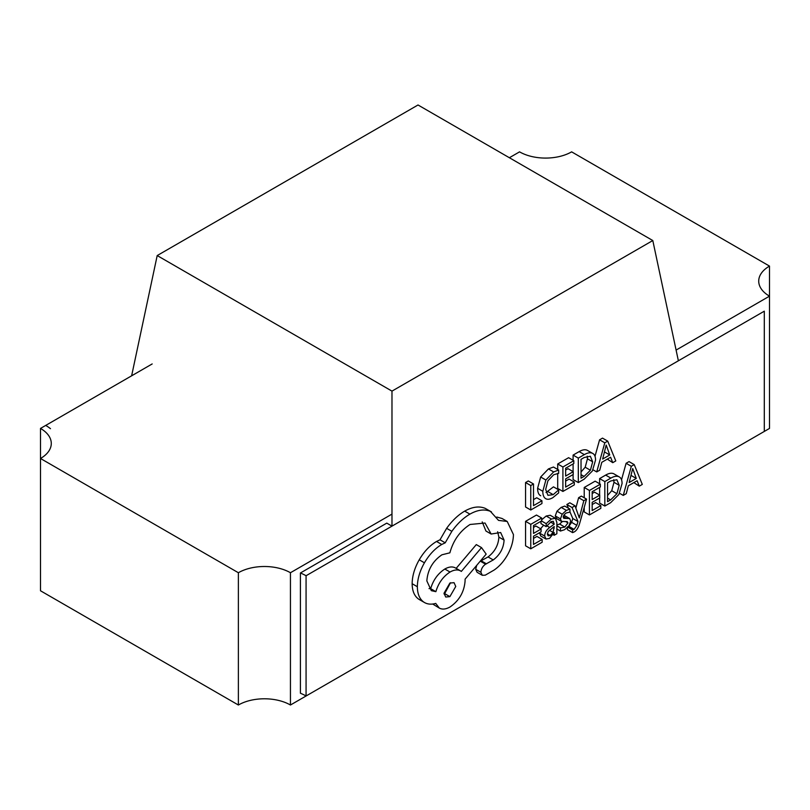 <?xml version="1.0" encoding="UTF-8"?>
<svg xmlns="http://www.w3.org/2000/svg" width="810" height="810" viewBox="0 0 810 810"><rect width="100%" height="100%" fill="white"/><g stroke="black" fill="none" stroke-linecap="round" stroke-linejoin="round"><path stroke-width="1.21" d="M509.379 157.727L519.554 151.855A36.825 21.262 0 0 0 571.627 151.855L769.5 266.095A36.825 21.262 0 0 0 758.717 281.121A36.825 21.262 0 0 0 769.5 296.156L769.5 428.429L657.811 492.915M769.5 266.095L769.5 296.156L676.097 350.082M306.069 575.738L306.069 695.992L764.296 431.436L764.296 311.182L306.069 575.738A44.185 25.505 0 0 0 300.419 572.984L386.775 523.128L391.979 526.135L678.375 360.794L652.799 240.54L418.021 104.986L157.201 255.565L391.979 391.119L391.979 526.135M157.201 255.565L131.625 375.82M391.979 391.119L652.799 240.54M541.941 500.762L533.506 505.632L533.506 483.965L528.302 480.958L525.568 482.537L525.568 506.999L530.773 510.006L541.941 503.557L541.941 500.762L536.736 497.755L533.506 499.618M573.814 460.698L562.909 466.995L562.909 491.447L574.3 484.876L574.3 482.082L565.643 487.083L565.643 478.852L573.217 474.488L573.217 471.683L565.643 476.057L565.643 468.231L573.814 463.512L573.814 460.698L568.61 457.69L557.705 463.988L557.705 469.466M557.705 473.344L557.705 488.44L562.909 491.447M573.217 471.683L568.012 468.676L565.643 470.043M574.3 482.082L569.096 479.075L565.643 481.069M587.139 450.228L592.353 453.235C590.227 452.304 587.554 452.76 584.344 454.623L578.299 458.106L578.299 482.568L584.121 479.196L592.353 471.025L595.542 460.07C595.542 456.445 594.479 454.167 592.353 453.235L587.139 450.228C585.012 449.297 582.349 449.752 579.14 451.615L573.095 455.099L573.095 460.272M573.095 463.927L573.095 471.612M573.095 474.559L573.095 479.56L578.299 482.568M607.328 459.118L612.755 462.672L615.782 460.93L607.713 441.126L604.787 442.817L596.717 471.926L599.744 470.185L601.779 462.318L610.598 457.225L612.755 462.672M607.713 441.126L602.508 438.119L599.582 439.81L595.006 456.293M562.251 521.67L559.609 524.05L556.865 525.001M569.946 509.095L566.362 510.391L562.17 514.198L560.469 518.906L561.462 521.407L567.263 521.62L567.952 522.885L564.823 527.057L560.459 527.887L560.459 531.056L564.56 529.71L568.964 525.771L570.675 521.012L569.653 518.552L563.79 518.339L563.203 517.043L564.013 514.887L566.099 513.024L569.946 512.072L569.946 509.095L564.742 506.088L561.158 507.384L556.966 511.191L555.265 515.899L556.571 518.542M569.511 518.481L563.74 515.302M600.342 484.177L589.437 490.475L589.437 514.937L600.828 508.356L600.828 505.572L592.171 510.563L592.171 502.342L599.744 497.968L599.744 495.163L592.171 499.537L592.171 491.71L600.342 486.992L600.342 484.177L595.137 481.17L584.223 487.468L584.223 497.765M584.223 507.354L584.223 511.93L589.437 514.937M599.744 495.163L594.53 492.156L592.171 493.523M600.828 505.572L595.613 502.565L592.171 504.559M613.666 473.708L618.87 476.715C616.744 475.784 614.081 476.25 610.872 478.102L604.827 481.596L604.827 506.048L610.649 502.686L618.87 494.515L622.07 483.55C622.07 479.925 621.007 477.647 618.87 476.715L613.666 473.708C611.54 472.777 608.867 473.242 605.657 475.095L599.613 478.589L599.613 483.762M599.613 487.407L599.613 495.092M599.613 498.039L599.613 503.04L604.827 506.048M633.855 482.598L639.282 486.152L642.3 484.41L634.23 464.616L631.314 466.297L623.244 495.416L626.262 493.675L628.297 485.808L637.116 480.715L639.282 486.152M634.23 464.616L629.026 461.609L626.1 463.29L621.533 479.783M507.222 521.478L498.525 520.385L490.384 511.343C484.339 508.913 477.515 509.844 469.911 514.127C463.36 517.954 457.336 523.685 451.838 531.34L445.216 542.811L441.744 544.472C435.061 548.441 429.29 554.556 424.43 562.808C419.813 570.959 417.454 578.927 417.352 586.723C417.423 593.862 419.539 598.965 423.681 602.022L424.45 602.508C427.609 604.321 431.365 604.624 435.729 603.409L439.314 608.087C442.29 609.677 445.865 609.312 450.026 606.984C459.189 600.676 464.211 591.978 465.092 580.891L465.092 579.16L486.172 554.121L481.505 547.601L461.325 571.414L460.566 570.908C457.66 569.349 454.147 569.724 450.026 572.032C443.131 576.538 438.412 583.089 435.871 591.675L431.305 590.652L426.84 580.891C427.72 569.815 432.742 561.117 441.895 554.809L449.884 552.815C453.296 540.412 460.019 530.965 470.063 524.475L485.038 523.027L491.143 534.033L500.651 532.524L504.093 540.118C503.567 548.249 499.952 554.86 493.25 559.943L485.575 564.206C482.73 566.16 481.18 568.853 480.897 572.285L482.294 575.292L485.271 575.161L494.151 570.027C499.517 566.332 504.083 561.087 507.86 554.293C511.495 547.509 513.348 540.938 513.429 534.559L507.222 521.478L502.008 518.471L496.824 517.043M476.715 565.36L475.693 569.278L477.09 572.285L482.294 575.292M497.634 531.745L498.889 537.111C498.363 545.241 494.748 551.853 488.045 556.936L480.046 561.391M482.213 521.913L485.939 531.026L491.143 534.033M460.576 570.918L455.372 567.911C452.456 566.342 448.942 566.716 444.822 569.025C437.926 573.531 433.208 580.081 430.667 588.667L429.017 588.607M481.505 547.601L476.3 544.593L456.182 568.337M432.712 604.027L439.303 608.077M491.447 511.9L485.18 508.336C479.135 505.906 472.311 506.837 464.697 511.12C458.146 514.947 452.122 520.678 446.634 528.333L440.002 539.804L436.539 541.465C429.857 545.434 424.075 551.549 419.226 559.801C414.609 567.952 412.25 575.92 412.148 583.716C412.219 590.854 414.325 595.957 418.466 599.015L419.246 599.501M579.302 517.904L575.019 505.784L572.052 507.505L577.986 521.508L576.821 525.356L574.108 529.386L572.599 529.902L572.599 532.626L574.31 531.897C576.629 530.55 578.431 527.654 579.707 523.189L586.572 499.122L581.367 496.115L578.613 497.704L575.859 508.083M567.395 527.594L567.395 529.629L572.599 532.626M569.946 511.819L572.781 518.501L571.617 522.349L568.893 526.378L567.395 526.895M575.019 505.784L569.815 502.787L566.848 504.498L568.417 508.214M539.5 532.747L540.665 535.967L546.001 539.045L549.504 538.397L554.141 532.615M543.642 525.163L540.594 528.748M540.979 521.265L540.979 523.635L546.183 526.642L551.144 521.66L553.291 521.296L554.212 524.171L549.727 527.482C546.375 529.953 544.705 532.818 544.705 536.078L546.001 539.045M554.212 532.575L554.212 535.268L556.865 533.739L556.865 522.501L555.427 518.279L550.223 515.271L546.183 516.021L541.688 519.787M542.163 539.44L533.506 544.431L533.506 536.21L541.08 531.836L541.08 529.031L533.506 533.405L533.506 525.579L541.688 520.86L541.688 518.046L536.473 515.038L525.568 521.336L525.568 545.798L530.773 548.805L542.163 542.224L542.163 539.44L536.959 536.433L533.506 538.417M541.08 529.031L535.876 526.024L533.506 527.391M558.667 470.033L553.645 471.926L545.869 480.016L542.811 491.285C542.811 494.95 543.723 497.37 545.525 498.555C547.347 499.74 549.767 499.446 552.805 497.694L558.667 492.885L558.667 489.858L553.2 494.657L547.935 495.325L545.677 489.442L547.904 480.806L553.676 474.761L558.667 473.334L558.667 470.033L553.463 467.026L548.441 468.919L540.665 477.009L537.607 488.278C537.607 491.943 538.518 494.373 540.321 495.548L540.726 495.781M558.667 489.858L553.463 486.85L546.031 492.531M300.419 572.984L300.419 693.238A44.185 25.505 180 0 1 306.069 695.992M50.473 428.682A44.185 25.505 0 0 0 45.704 425.422M152.189 363.943L40.5 428.429L40.5 458.49L238.373 572.731A36.825 21.262 180 0 1 290.446 572.731L391.979 514.107M290.446 572.731L290.446 705.014L402.135 640.528M238.373 572.731L238.373 705.014A36.825 21.262 180 0 1 290.446 705.014M40.5 428.429A36.825 21.262 180 0 1 51.283 443.465A36.825 21.262 180 0 1 40.5 458.49L40.5 590.774L238.373 705.014M533.506 483.965L530.773 485.544L525.568 482.537M530.773 485.544L530.773 510.006M562.909 466.995L557.705 463.988M581.033 459.341L581.033 478.194L584.111 476.422L590.409 470.235L592.667 461.811L590.348 456.263L584.233 457.498L581.033 459.341M578.299 458.106L573.095 455.099M581.033 471.977L585.195 467.228L587.463 458.804L587.21 456.192M606.153 445.146L602.64 459.057L609.748 454.957L606.224 445.115M604.787 442.817L599.582 439.81M596.717 471.926L593.042 469.81M609.748 454.957L604.543 451.95M606.548 446.634L605.981 446.3M541.688 518.046L530.773 524.343L525.568 521.336M530.773 524.343L530.773 548.805M555.427 518.279L551.387 519.028L546.183 523.665L546.183 526.642M548.097 531.654L547.398 534.276L548.167 535.876L550.192 535.491L553.068 532.403L554.212 526.51L548.097 531.654M546.183 523.665L541.505 520.962M554.212 524.171L550.527 522.045M554.212 535.268L553.159 534.661M553.068 532.403L549.301 530.226M560.459 527.887L556.865 525.812M560.459 531.056L556.865 528.981M566.362 518.349L563.254 516.557M586.572 499.122L583.828 500.701L578.613 497.704M583.828 500.701L579.697 516.243L578.603 515.616M579.697 516.243L579.363 517.843M572.052 507.505L566.848 504.498M577.986 521.508L572.781 518.501M572.599 529.902L567.83 527.148M589.437 490.475L584.223 487.468M607.561 482.831L607.561 501.684L610.639 499.902L616.926 493.715L619.194 485.301L616.876 479.753L610.76 480.978L607.561 482.831M604.827 481.596L599.613 478.589M607.561 495.467L611.722 490.718L613.99 482.294L613.737 479.682M632.681 468.636L629.167 482.537L636.275 478.437L632.742 468.595M631.314 466.297L626.1 463.29M623.244 495.416L619.569 493.29M636.275 478.437L631.071 475.429M633.076 470.124L632.499 469.79M449.884 596.636L455.757 586.46L454.035 582.663L449.884 583.068L444.012 593.244L445.723 597.031L449.884 596.636L444.67 593.629L450.512 582.744M490.384 511.343L485.18 508.336M445.216 542.811L440.002 539.804M435.871 591.675L430.667 588.667M493.25 559.943L488.045 556.936M444.042 593.953L444.67 593.629M553.2 494.657L547.995 491.65M553.645 471.926L548.441 468.919M545.869 480.016L540.665 477.009M542.811 491.285L537.607 488.278M584.344 454.623L579.14 451.615M584.111 476.422L581.033 474.65M590.409 470.235L585.195 467.228M592.667 461.811L587.463 458.804M551.387 519.028L546.183 516.021M549.727 527.482L546.78 525.781M544.705 536.078L539.5 533.071M545.748 538.893L540.797 536.038M550.192 535.491L547.408 533.881M554.212 528.181L552.926 527.442M564.823 527.057L559.609 524.05M566.362 510.391L561.158 507.384M562.17 514.198L556.966 511.191M560.469 518.906L555.265 515.899M561.229 521.235L556.014 518.228M567.952 522.885L565.593 521.529M576.821 525.356L571.617 522.349M574.108 529.386L568.893 526.378M610.872 478.102L605.657 475.095M610.639 499.902L607.561 498.13M616.926 493.715L611.722 490.718M619.194 485.301L613.99 482.294M469.911 514.127L464.697 511.12M451.838 531.34L446.634 528.333M441.744 544.472L436.539 541.465M424.43 562.808L419.226 559.801M417.352 586.723L412.148 583.716M423.681 602.022L418.466 599.015M450.026 572.032L444.822 569.025M504.093 540.118L498.889 537.111M486.476 563.851L481.261 560.854M485.575 564.206L480.36 561.198M480.897 572.285L475.693 569.278M569.653 518.552L564.448 515.545M561.462 521.407L556.257 518.4M424.46 602.519L419.256 599.511"/></g></svg>
